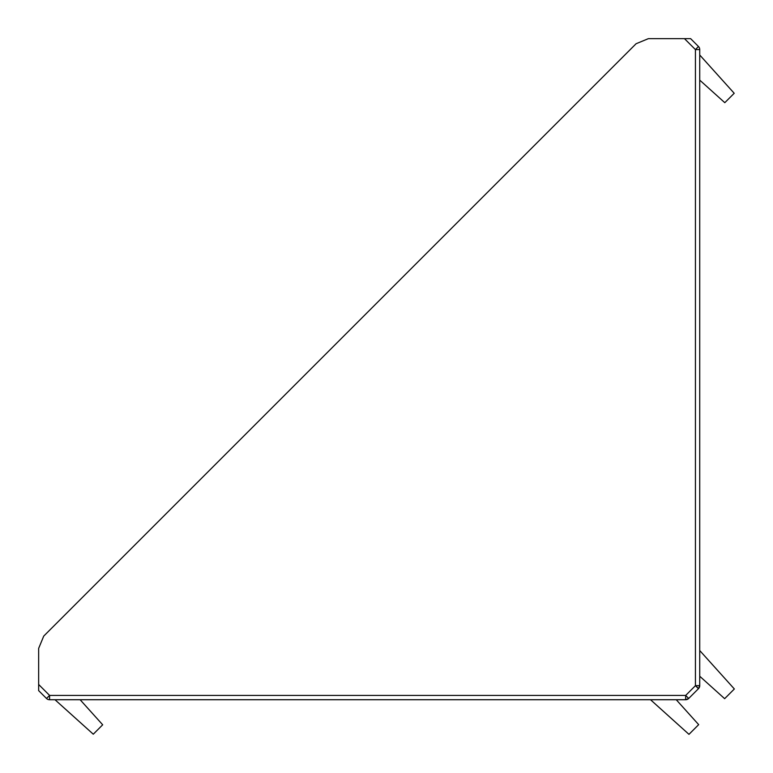 <?xml version="1.0" encoding="UTF-8"?>
<svg xmlns="http://www.w3.org/2000/svg" width="773" height="773" viewBox="0 0 773 773"><rect width="100%" height="100%" fill="white"/><g stroke="black" fill="none" stroke-linecap="round" stroke-linejoin="round"><path stroke-width="1.16" d="M49.114 699.71A4.348 4.348 0 0 0 49.559 699.729L685.632 699.729L676.24 699.729L698.676 724.649L688.975 734.35L650.528 699.729L642.237 699.729M91.591 699.729L112.587 699.729M46.477 698.454L38.65 690.627L38.65 684.472L49.607 695.439L49.559 699.729A4.348 4.348 0 0 1 46.477 698.454L49.607 695.439L685.68 695.439L688.704 698.454L698.454 688.704L695.439 685.68L695.439 49.607L698.454 46.477A4.348 4.348 0 0 1 699.729 49.559L695.439 49.607L684.472 38.65L690.627 38.65L698.454 46.477A4.348 4.348 0 0 1 699.729 49.559L699.729 685.632L699.729 676.24L724.649 698.676L734.35 688.975L699.729 650.528M50.96 628.874L49.685 630.14M684.472 38.65L648.383 38.65L636.082 43.742L43.742 636.082L38.65 648.383L38.65 684.472M699.729 80.121L724.794 102.683L734.205 93.282L699.729 54.989M54.989 699.729L93.282 734.205L102.683 724.794L80.121 699.729M688.704 698.454A4.348 4.348 0 0 1 685.632 699.729A4.348 4.348 0 0 0 688.704 698.454L685.632 699.729L685.68 695.439L695.439 685.68L699.729 685.632A4.348 4.348 0 0 1 698.454 688.704A4.348 4.348 0 0 0 699.729 685.632L698.454 688.704L696.84 686.859"/></g></svg>
